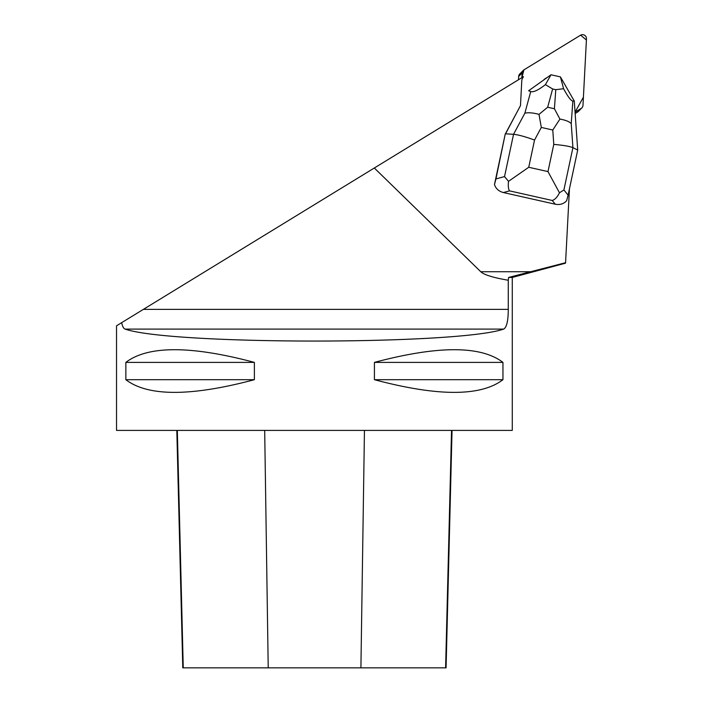 <?xml version="1.0" encoding="UTF-8"?>
<svg xmlns="http://www.w3.org/2000/svg" width="703" height="703" viewBox="0 0 703 703"><rect width="100%" height="100%" fill="white"/><g stroke="black" fill="none" stroke-linecap="round" stroke-linejoin="round"><path stroke-width="1.05" d="M581.899 107.84A3.928 3.875 44.3 0 0 582.98 105.353L586.469 38.814A3.928 3.875 44.3 0 0 580.502 35.229L523.937 69.852L580.643 35.15L586.407 40.027L583.411 97.19L575.054 112.172L581.153 108.438A3.928 3.875 44.3 0 0 581.899 107.84L578.446 111.382A3.928 3.875 -135.7 0 1 577.699 111.979L575.151 113.543M518.489 79.755L518.656 76.478A3.928 3.875 -135.7 0 1 519.745 73.991L523.199 70.449A3.928 3.875 44.3 0 0 522.109 72.936L521.863 77.69L523.955 69.852A3.928 3.875 44.3 0 0 523.199 70.449M569.448 188.791L565.572 262.711L508.585 277.448L512.276 277.448L512.276 430.403L116.531 430.403L116.531 325.814L121.645 322.677L116.531 325.814M565.546 263.159L565.572 262.711M494.464 184.581C495.887 188.712 498.858 191.365 503.374 192.543L509.543 190.873C508.357 189.133 508.014 185.952 508.515 181.33L528.744 167.27L534.544 140.064C525.343 136.681 518.348 134.765 513.542 134.308L504.534 176.585L495.949 178.913L494.464 184.581L505.211 134.176L520.475 105.67L521.775 80.845A5.888 5.817 44.3 0 1 522.575 78.191L523.454 76.706L121.645 322.677C122.445 326.473 123.605 328.609 125.108 329.092C171.119 345.041 457.688 345.041 503.691 329.092C506.714 327.343 508.243 320.779 508.278 309.382L508.278 280.242A178.984 19.789 180 0 1 480.782 271.736L374.312 168.008M503.374 192.543L555.273 204.213C559.86 205.091 563.639 203.949 566.609 200.803L568.094 195.144L563.903 189.942L572.919 147.665C569.817 146.338 563.437 145.249 553.779 144.396L547.98 171.594L559.474 192.798L563.903 189.942M547.031 77.611A12.759 12.601 44.3 0 0 543.524 80.116M508.585 277.448L508.278 280.242M374.418 362.388L374.418 379.699C437.96 396.597 480.799 396.597 502.953 379.699L502.953 362.388C480.799 345.489 437.96 345.489 374.418 362.388L502.953 362.388M125.855 362.388L125.855 379.699C147.999 396.597 190.847 396.597 254.381 379.699L254.381 362.388C190.847 345.489 147.999 345.489 125.855 362.388L254.381 362.388M452.047 430.403L446.08 667.85L182.78 667.85L176.813 430.403M374.418 379.699L502.953 379.699M125.855 379.699L254.381 379.699M495.949 178.913L505.211 134.176M559.931 119.079L554.412 108.754L547.663 107.234L538.999 114.369L541.301 127.436L552.778 130.011L559.931 119.079C565.546 120.081 569.316 121.593 571.231 123.614L572.919 147.665L577.708 150.038L568.094 195.144M504.534 176.585L508.515 181.33M559.474 192.798C557.365 197.06 554.966 199.617 552.268 200.478L555.273 204.213M520.475 105.599L505.562 133.816L513.542 134.308L524.86 113.183C528.384 112.383 533.094 112.779 538.999 114.369M530.73 91.566L528.621 90.757L551.003 74.782L545.423 84.632C538.349 90.133 533.445 92.445 530.73 91.566L524.86 113.183M572.857 101.039C571.021 100.889 567.936 96.786 563.586 88.719L560.414 76.891L574.281 101.03L572.857 101.039L571.231 123.614M560.414 76.891L551.038 74.782M577.708 150.038L574.281 101.03M545.423 84.632L552.628 88.973L555.783 89.685L563.586 88.719M577.699 111.979L581.153 108.438M522.109 72.936L518.656 76.478M480.782 271.736L530.923 271.736M360.911 667.85L364.453 430.403M445.605 667.85L451.537 430.403M268.221 667.85L264.688 430.403M183.255 667.85L177.332 430.403M508.278 309.382L143.368 309.382M503.691 329.092L125.108 329.092M509.543 190.873L552.268 200.478M534.544 140.064L541.301 127.436M547.98 171.594L528.744 167.27M552.778 130.011L553.779 144.396M547.663 107.234L552.628 88.973M555.783 89.685L554.412 108.754M512.276 277.448L565.555 263.168"/></g></svg>
